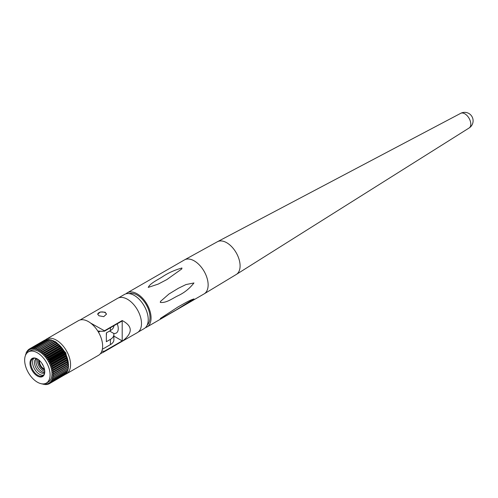 <?xml version="1.0" encoding="UTF-8"?>
<svg xmlns="http://www.w3.org/2000/svg" width="498" height="498" viewBox="0 0 498 498"><rect width="100%" height="100%" fill="white"/><g stroke="black" fill="none" stroke-linecap="round" stroke-linejoin="round"><path stroke-width="0.75" d="M106.435 314.331A4.382 2.527 0 0 0 105.159 312.669A4.382 2.527 0 0 0 100.503 312.09A4.382 2.527 0 0 0 97.683 314.306M105.159 312.196L100.384 311.991L97.676 314.182L98.959 315.776L103.733 316.666L106.441 314.182L105.159 312.196M100.216 353.904L137.398 332.602A19.796 11.429 -120 0 0 140.43 316.74A19.796 11.429 -120 0 0 127.5 299.298A19.796 11.429 -120 0 0 117.603 298.321L80.091 319.971M102.644 352.665L122.197 341.286C132.922 333.112 132.922 326.196 122.197 320.544L104.462 330.784L90.592 323.053M104.462 351.526L104.462 351.134A19.217 11.093 180 0 1 101.791 351.221M122.197 341.286L122.197 340.893L104.462 351.134M97.739 330.977A19.217 11.093 0 0 0 104.462 331.176L104.462 330.784M104.462 331.176L122.197 320.936L122.197 320.544M113.706 333.417A9.611 5.546 -120 0 0 116.264 333.038A9.611 5.546 -120 0 0 117.198 323.825M113.88 336.094L122.197 340.893L122.197 320.936M63.115 349.608A20.026 11.56 -120 0 0 63.016 349.465L47.802 358.255A20.026 11.56 -120 0 1 47.895 358.392L63.115 349.608L63.364 350.922L64.192 351.283A20.026 11.56 -120 0 1 64.279 351.432L49.059 360.216L49.221 361.511L50.03 361.965L65.25 353.175A20.026 11.56 -120 0 1 65.325 353.325L50.111 362.114A20.026 11.56 -120 0 0 50.03 361.965M64.279 351.432L64.441 352.721L65.25 353.175M47.895 358.392L48.144 359.712L48.972 360.073L64.192 351.283M66.95 357.072A18.183 10.495 -120 0 0 61.852 347.878L46.631 356.661L46.961 357.994L47.802 358.255M60.495 346.259A20.026 11.56 -120 0 0 60.389 346.141L45.169 354.925A20.026 11.56 -120 0 1 45.274 355.049L60.495 346.259L60.912 347.592L61.746 347.747A20.026 11.56 -120 0 1 61.852 347.878L62.182 349.204L63.016 349.465M45.274 355.049L45.692 356.375L46.526 356.531L61.746 347.747A18.183 10.495 -120 0 0 60.513 346.334M57.6 343.446A20.026 11.56 -120 0 0 57.482 343.346L42.262 352.136A20.026 11.56 -120 0 1 42.38 352.229L57.6 343.446L58.16 344.734L58.963 344.666A20.026 11.56 -120 0 1 59.075 344.778L43.855 353.561L44.347 354.881L45.169 354.925M59.075 344.778L59.567 346.091L60.389 346.141M42.38 352.229L42.94 353.524L43.743 353.456L58.963 344.666M54.556 341.292A20.026 11.56 -120 0 0 54.438 341.223L39.218 350.007A20.026 11.56 -120 0 1 39.336 350.075L54.556 341.292L55.241 342.493L55.969 342.194A20.026 11.56 -120 0 1 56.087 342.275L40.867 351.065L41.496 352.316L42.262 352.136M56.087 342.275L56.716 343.533L57.482 343.346M39.336 350.075L40.17 351.295L55.969 342.194M37.804 349.285A20.026 11.56 -120 0 0 37.686 349.229L52.906 340.439A20.026 11.56 -120 0 1 53.025 340.495L37.804 349.285L38.539 350.424L39.218 350.007M36.292 348.687A20.026 11.56 -120 0 0 36.173 348.65L51.394 339.86A20.026 11.56 -120 0 1 51.512 339.897L36.292 348.687L37.064 349.758L37.686 349.229M34.81 348.301A20.026 11.56 -120 0 0 34.698 348.276L49.918 339.493A20.026 11.56 -120 0 1 50.03 339.512L34.81 348.301L35.613 349.291L36.173 348.65M33.385 348.121A20.026 11.56 -120 0 0 33.279 348.121L48.499 339.331A20.026 11.56 -120 0 1 48.605 339.337L33.385 348.121L34.206 349.03L34.698 348.276M32.028 348.164A20.026 11.56 -120 0 0 31.928 348.177L47.148 339.387A20.026 11.56 -120 0 1 47.248 339.375L32.028 348.164L33.017 348.986L33.279 348.121M30.758 348.413A20.026 11.56 -120 0 0 30.658 348.444L45.878 339.655A20.026 11.56 -120 0 1 45.978 339.63L30.758 348.413L31.748 349.135L31.928 348.177M29.581 348.88A20.026 11.56 -120 0 0 29.494 348.924L44.714 340.134A20.026 11.56 -120 0 1 44.801 340.09L29.581 348.88L30.565 349.49L30.658 348.444M29.5 348.986L28.523 349.546L29.488 350.044L29.494 348.924M43.089 365.395A2.272 1.313 60 0 1 42.05 363.59M44.415 368.987A5.752 3.318 60 0 1 43.581 368.601L43.793 368.725A6.051 3.492 60 0 0 44.428 369.037M44.534 369.528A6.356 3.667 60 0 1 43.581 369.099A6.356 3.667 60 0 1 39.186 360.272M39.516 361.442A6.051 3.492 60 0 1 39.516 361.311A6.051 3.492 60 0 1 39.56 360.614M44.615 370.002A6.885 3.978 60 0 1 43.581 369.528A6.885 3.978 60 0 1 38.825 359.967M44.752 371.402A8.173 4.719 60 0 1 43.258 370.767A8.173 4.719 60 0 1 37.68 359.151M44.683 372.404A8.173 4.719 60 0 1 41.764 371.633A8.173 4.719 60 0 1 36.746 365.383A8.173 4.719 60 0 1 36.777 358.709M44.633 372.716A8.173 4.719 60 0 1 40.263 372.498A8.173 4.719 60 0 1 34.848 365.028A8.173 4.719 60 0 1 36.479 358.597M43.5 375.137A9.836 5.677 60 0 1 39.516 374.284A9.836 5.677 60 0 1 33.347 366.404A9.836 5.677 60 0 1 33.814 358.361M44.758 371.502A9.836 5.677 60 0 1 42.722 375.76A9.836 5.677 60 0 1 37.804 375.274A9.836 5.677 60 0 1 31.38 366.609A9.836 5.677 60 0 1 32.887 358.728A9.836 5.677 60 0 1 37.593 359.095M37.375 376.015A10.439 6.026 60 0 1 29.992 363.229A10.439 6.026 60 0 1 37.375 358.965L37.375 358.965A10.439 6.026 60 0 1 44.758 371.757A10.439 6.026 60 0 1 37.375 376.015M65.325 374.353A20.026 11.56 -120 0 0 66.415 373.849L98.48 355.335A20.026 11.56 -120 0 0 101.555 339.287A20.026 11.56 -120 0 0 88.47 321.64A20.026 11.56 -120 0 0 78.46 320.65L46.389 339.163A20.026 11.56 -120 0 0 45.162 340.072M66.415 373.849A20.026 11.56 -120 0 0 69.483 357.801A20.026 11.56 -120 0 0 56.398 340.159A20.026 11.56 -120 0 0 46.389 339.163M46.37 383.068L48.269 381.972A17.99 10.383 -120 0 0 51.026 367.555A17.99 10.383 -120 0 0 39.28 351.706A17.99 10.383 -120 0 0 30.285 350.816L28.38 351.912A17.99 10.383 -120 0 0 25.622 366.329A17.99 10.383 -120 0 0 37.375 382.178A17.99 10.383 -120 0 0 46.37 383.068A17.99 10.383 -120 0 0 49.128 368.657A17.99 10.383 -120 0 0 37.375 352.802A17.99 10.383 -120 0 0 28.38 351.912M68.481 363.104L53.261 371.888A20.026 11.56 -120 0 0 53.242 371.738L68.463 362.955A20.026 11.56 -120 0 1 68.481 363.104L67.946 363.496L68.631 364.81L53.411 373.6A20.026 11.56 -120 0 1 53.417 373.743L52.819 374.035L53.417 375.374A20.026 11.56 -120 0 1 53.411 375.511L52.738 375.697L53.261 377.042L68.481 368.259A20.026 11.56 -120 0 1 68.463 368.383L53.242 377.167A20.026 11.56 -120 0 0 53.261 377.042M68.158 361.187L52.937 369.97A20.026 11.56 -120 0 0 52.906 369.821L68.126 361.031A20.026 11.56 -120 0 1 68.158 361.187L67.765 362.083L68.463 362.955M67.672 359.226L52.452 368.016A20.026 11.56 -120 0 0 52.408 367.86L67.628 359.07A20.026 11.56 -120 0 1 67.672 359.226L67.386 360.228L68.126 361.031M67.037 357.247L51.817 366.036A20.026 11.56 -120 0 0 51.761 365.881L66.981 357.091A20.026 11.56 -120 0 1 67.037 357.247L66.726 357.931L67.628 359.07M66.253 355.273L51.033 364.063A20.026 11.56 -120 0 0 50.964 363.907L66.184 355.118A20.026 11.56 -120 0 1 66.253 355.273L66.022 356.039L66.981 357.091M28.523 349.546A20.026 11.56 -120 0 0 28.448 349.608L28.529 350.797L27.589 350.411A20.026 11.56 -120 0 0 27.527 350.486L27.695 351.731L26.792 351.47A20.026 11.56 -120 0 0 26.736 351.557L27.004 352.845L26.145 352.696A20.026 11.56 -120 0 0 26.101 352.796L26.431 353.686M28.486 349.895L27.589 350.411M27.633 350.984L26.792 351.47M26.942 352.235L26.145 352.696M26.419 353.642L25.647 354.084A20.026 11.56 -120 0 0 25.616 354.203L25.828 354.669M42.778 383.908L42.38 384.139A20.026 11.56 -120 0 1 42.262 384.101L42.1 383.858M44.633 384.058L43.855 384.506A20.026 11.56 -120 0 1 43.743 384.487L43.295 383.908M46.09 384.195L45.274 384.668A20.026 11.56 -120 0 1 45.169 384.661L44.39 383.79M47.497 384.114L46.631 384.612A20.026 11.56 -120 0 1 46.526 384.624L45.536 383.802L45.274 384.668M48.829 383.802L47.895 384.344A20.026 11.56 -120 0 1 47.802 384.369L46.812 383.653L46.631 384.612M64.273 375.013L49.059 383.865A20.026 11.56 -120 0 1 48.972 383.908L47.989 383.298L47.895 384.344M65.25 374.452L50.03 383.242A20.026 11.56 -120 0 0 50.111 383.18L65.325 374.39A20.026 11.56 -120 0 1 65.25 374.452M66.184 373.587L50.964 382.371A20.026 11.56 -120 0 0 51.033 382.296L66.253 373.512A20.026 11.56 -120 0 1 66.184 373.587M66.981 372.535L51.761 381.319A20.026 11.56 -120 0 0 51.817 381.231L67.037 372.442A20.026 11.56 -120 0 1 66.981 372.535M67.628 371.303L52.408 380.092A20.026 11.56 -120 0 0 52.452 379.986L67.672 371.203A20.026 11.56 -120 0 1 67.628 371.303M68.126 369.914L52.906 378.704A20.026 11.56 -120 0 0 52.937 378.586L68.158 369.802A20.026 11.56 -120 0 1 68.126 369.914M68.631 364.81A20.026 11.56 -120 0 1 68.637 364.953L53.417 373.743M113.88 325.754L113.88 325.742A11.821 6.823 0 0 1 110.419 330.579L106.342 332.932L106.342 341.721L110.419 339.362A11.821 6.823 180 0 0 113.88 334.538A11.821 6.823 180 0 0 113.718 333.43L109.604 331.052M100.216 331.214L98.486 332.21M113.88 334.538L113.88 339.798A11.821 6.823 0 0 1 110.419 344.622L102.339 349.285M53.261 371.888L52.726 372.286L53.411 373.6M52.937 369.97L52.545 370.867L53.242 371.738M52.452 368.016L52.166 369.018L52.906 369.821M51.817 366.036L51.506 366.715L52.408 367.86M51.033 364.063L50.802 364.822L51.761 365.881M50.111 362.114L49.968 362.949L50.964 363.907M25.647 354.084L26.145 354.115M44.129 383.834L43.855 384.506M50.03 383.242L49.065 382.744L49.059 383.865M50.964 382.371L50.024 381.991L50.111 383.18M51.761 381.319L50.858 381.057L51.033 382.296M52.408 380.092L51.555 379.943L51.817 381.231M52.906 378.704L52.103 378.667L52.452 379.986M53.242 377.167L52.502 377.247L52.937 378.586M53.411 375.511L68.631 366.721A20.026 11.56 -120 0 0 68.637 366.584L53.417 375.374M67.983 365.333L68.637 366.584M67.909 367.138L68.481 368.259M67.716 368.813L68.158 369.802M67.361 370.356L67.672 371.203M66.832 371.763L67.037 372.442M66.141 373.014L66.253 373.512M47.248 339.375L47.684 339.804M48.605 339.337L49.14 339.941M50.03 339.512L50.64 340.296M51.512 339.897L52.166 340.869M53.025 340.495L53.734 341.628M65.325 353.325L65.381 354.57L66.184 355.118M106.342 335.179A4.42 2.552 0 0 0 106.479 334.538A4.42 2.552 0 0 0 106.441 334.202M43.793 368.725L43.581 368.601A5.752 3.318 60 0 1 39.516 361.56A5.752 3.318 60 0 1 39.603 360.645M43.021 365.258A2.197 1.27 60 0 1 42.131 363.714M125.95 293.82A19.715 11.386 60 0 1 127.27 292.824A19.715 11.386 60 0 1 142.459 298.115A19.715 11.386 60 0 1 151.062 317.954A19.715 11.386 60 0 1 146.985 326.974A19.715 11.386 60 0 1 145.466 327.622M193.952 299.005C190.361 299.721 183.451 303.961 178.116 306.893L160.3 318.496C163.686 317.531 170.465 313.111 175.806 310.186L193.934 298.862M193.952 282.964L185.972 284.563L178.377 288.274L168.971 294.001L160.499 301.415L160.3 302.411C166.481 303.201 172.395 298.383 178.122 295.681C184.279 292.812 189.557 288.572 193.952 282.964M148.236 287.402C150.334 283.101 157.611 280.001 162.765 276.583C168.28 272.904 174.667 270.041 181.926 267.999L181.807 268.92L166.861 279.565L158.19 284.103L148.236 287.402M460.694 113.332A8.454 4.88 60 0 1 460.7 113.332A8.454 4.88 60 0 1 467.174 115.71A8.454 4.88 60 0 1 470.803 124.151A8.454 4.88 60 0 1 469.147 127.967L469.147 127.967A8.454 8.454 0 0 0 473.1 120.809A8.454 8.454 0 0 0 460.694 113.332M129.181 293.608A18.221 10.52 60 0 1 142.758 299.79A18.221 10.52 60 0 1 150.004 317.344A18.221 10.52 60 0 1 147.265 324.933M118.512 297.879L124.432 294.461A19.715 11.386 60 0 1 139.627 299.746A19.715 11.386 60 0 1 148.236 319.585A19.715 11.386 60 0 1 144.152 328.612L138.226 332.035M64.441 352.721L49.221 361.511M63.389 350.934L48.169 359.724M62.231 349.229L47.011 358.012M60.986 347.616L45.766 356.406M59.66 346.122L44.44 354.912M58.278 344.765L43.058 353.549M56.847 343.558L41.627 352.341M55.39 342.512L40.17 351.295M68.027 367.393A18.183 10.495 -120 0 0 68.095 367.032M68.238 365.93A18.183 10.495 -120 0 0 68.288 365.159M68.301 364.343A18.183 10.495 -120 0 0 68.263 363.266M68.214 362.644A18.183 10.495 -120 0 0 68.039 361.311M67.958 360.851A18.183 10.495 -120 0 0 67.622 359.307M67.535 358.983A18.183 10.495 -120 0 0 67.025 357.278M60.326 346.135A18.183 10.495 -120 0 0 59.125 344.952M58.826 344.684A18.183 10.495 -120 0 0 57.706 343.745M57.27 343.415A18.183 10.495 -120 0 0 56.28 342.724M55.683 342.35A18.183 10.495 -120 0 0 55.446 342.213A18.183 10.495 -120 0 0 54.861 341.889M110.419 330.579L110.419 327.74M110.419 344.622L110.419 339.362M54.002 341.472A18.183 10.495 -120 0 0 53.467 341.248M67.946 367.25L52.726 376.034M53.124 377.179L52.477 377.559M68.045 365.613L52.825 374.403M52.533 378.679L52.066 378.947M51.873 379.98L51.506 380.192M33.117 348.725L32.787 348.911M34.524 348.712L34.113 348.949M36.043 348.874L35.501 349.185M52.147 340.844L36.927 349.627M53.603 341.479L38.383 350.268M55.073 342.307L39.852 351.096M56.529 343.315L41.309 352.098M57.967 344.485L42.747 353.275M59.362 345.811L44.141 354.601M60.7 347.28L45.48 356.07M61.97 348.868L46.75 357.651M63.146 350.555L47.926 359.344M64.223 352.329L49.003 361.118M65.188 354.165L49.968 362.949M65.381 354.57L50.161 363.353M66.022 356.039L50.802 364.822M66.19 356.45L50.97 365.233M66.726 357.931L51.506 366.715M66.863 358.342L51.643 367.132M67.286 359.817L52.066 368.607M67.386 360.228L52.166 369.018M67.697 361.679L52.477 370.468M67.765 362.083L52.545 370.867M67.946 363.496L52.726 372.286M67.983 363.882L52.763 372.672M460.7 113.332L217.501 241.692L184.453 259.912A19.627 11.33 60 0 1 199.574 265.185A19.627 11.33 60 0 1 208.139 284.931A19.627 11.33 60 0 1 204.08 293.913L146.985 326.974M217.501 241.692A18.893 10.906 60 0 1 231.981 247.008A18.893 10.906 60 0 1 240.092 265.876A18.893 10.906 60 0 1 236.388 274.404L204.08 293.913M106.441 332.876L106.441 334.874M54.599 341.373L56.118 342.145L65.761 352.864L68.506 366.372M68.425 366.845L68.207 367.742M54.357 341.267L53.236 340.856M52.539 340.657L51.929 340.52M184.453 259.912L127.27 292.824M469.147 127.967L236.388 274.404"/></g></svg>
